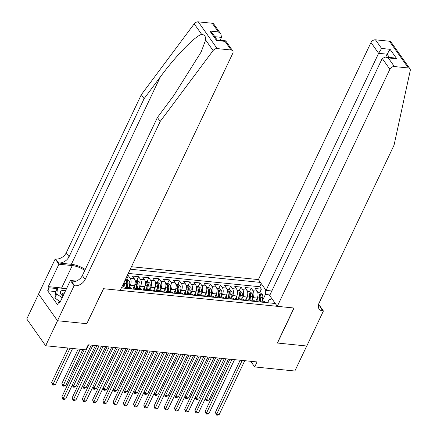 <?xml version="1.0" encoding="UTF-8"?>
<svg xmlns="http://www.w3.org/2000/svg" width="437" height="437" viewBox="0 0 437 437"><rect width="100%" height="100%" fill="white"/><g stroke="black" fill="none" stroke-linecap="round" stroke-linejoin="round"><path stroke-width="0.66" d="M271.825 290.976L266.046 290.387L258.409 279.587L131.45 266.712M38.62 294.041L26.761 319.005L45.656 345.743L85.821 349.818L88.198 344.815L257.06 361.94L254.689 366.938L294.855 371.013L306.73 346.006L277.309 343.023L293.932 308.009L103.574 288.71L86.854 323.582M255.629 301.508L257.262 298.061A4.954 2.759 -84.2 0 0 257.12 291.173L255.257 288.535L261.397 289.157L259.671 292.79M252.018 300.066L253.17 297.646A4.954 2.759 -84.2 0 0 253.028 290.758L251.166 288.12L249.44 291.752M251.166 288.12L245.02 287.497L246.889 290.135A4.954 2.759 -84.2 0 1 247.031 297.023L245.392 300.47M235.155 299.432L236.794 295.986A4.954 2.759 -84.2 0 0 236.652 289.097L234.789 286.459L240.929 287.082L239.203 290.714M224.924 298.395L226.563 294.948A4.954 2.759 -84.2 0 0 226.415 288.059L224.552 285.421L230.692 286.044L228.972 289.676M214.687 297.357L216.326 293.91A4.954 2.759 -84.2 0 0 216.184 287.022L214.321 284.383L220.461 285.006L218.735 288.639M204.456 296.319L206.089 292.872A4.954 2.759 -84.2 0 0 205.947 285.984L204.084 283.345L210.224 283.968L208.504 287.601M194.219 295.281L195.858 291.834A4.954 2.759 -84.2 0 0 195.716 284.946L193.853 282.307L199.993 282.93L198.267 286.563M183.988 294.243L185.621 290.796A4.954 2.759 -84.2 0 0 185.479 283.908L183.616 281.27L189.756 281.892L188.036 285.525M173.751 293.205L175.39 289.758A4.954 2.759 -84.2 0 0 175.248 282.87L173.385 280.232L179.525 280.854L177.799 284.487M163.52 292.167L165.153 288.726A4.954 2.759 -84.2 0 0 165.011 281.832L163.148 279.194L169.288 279.817L167.562 283.449M153.283 291.135L154.922 287.688A4.954 2.759 -84.2 0 0 154.78 280.794L152.917 278.156L159.057 278.779L157.331 282.411M143.052 290.097L144.685 286.65A4.954 2.759 -84.2 0 0 144.543 279.756L142.68 277.118L148.82 277.741L147.094 281.373M132.815 289.059L134.454 285.612A4.954 2.759 -84.2 0 0 134.312 278.719L132.444 276.08L138.589 276.703L136.863 280.336M127.254 275.556L128.352 275.665L126.626 279.298M121.393 287.901L275.31 303.507M260.403 282.406L130.264 269.208M122.584 288.021L124.217 284.574A4.954 2.759 -84.2 0 0 124.938 280.428M129.21 287.612L130.357 285.197L134.454 285.612M139.447 288.649L140.594 286.235L144.685 286.65M149.678 289.687L150.825 287.273L154.922 287.688M159.915 290.725L161.062 288.311L165.153 288.726M170.146 291.763L171.293 289.343L175.39 289.758M180.383 292.801L181.53 290.381L185.621 290.796M190.614 293.839L191.761 291.419L195.858 291.834M200.851 294.877L201.998 292.457L206.089 292.872M211.082 295.915L212.235 293.495L216.326 293.91M221.319 296.952L222.466 294.533L226.563 294.948M231.55 297.99L232.703 295.57L236.794 295.986M241.787 299.028L242.934 296.608L247.031 297.023M261.397 289.157L259.687 286.732L128.27 273.409M128.352 275.665L130.215 278.303A4.954 2.759 95.8 0 1 130.357 285.197M138.589 276.703L140.452 279.341A4.954 2.759 95.8 0 1 140.594 286.235M148.82 277.741L150.683 280.379A4.954 2.759 95.8 0 1 150.825 287.273M159.057 278.779L160.92 281.417A4.954 2.759 95.8 0 1 161.062 288.311M169.288 279.817L171.151 282.455A4.954 2.759 95.8 0 1 171.293 289.343M179.525 280.854L181.388 283.493A4.954 2.759 95.8 0 1 181.53 290.381M189.756 281.892L191.619 284.531A4.954 2.759 95.8 0 1 191.761 291.419M199.993 282.93L201.856 285.569A4.954 2.759 95.8 0 1 201.998 292.457M210.224 283.968L212.092 286.606A4.954 2.759 95.8 0 1 212.235 293.495M220.461 285.006L222.324 287.644A4.954 2.759 95.8 0 1 222.466 294.533M230.692 286.044L232.56 288.682A4.954 2.759 95.8 0 1 232.703 295.57M240.929 287.082L242.792 289.72A4.954 2.759 95.8 0 1 242.934 296.608M261.009 302.054L260.785 301.738A4.954 2.759 -84.2 0 0 259.387 300.814A4.954 2.759 -84.2 0 0 257.573 301.705M265.106 302.47L264.882 302.153A4.954 2.759 -84.2 0 0 263.478 301.23L259.387 300.814M254.869 301.432L254.645 301.115A4.954 2.759 -84.2 0 0 253.247 300.192L249.15 299.777A4.954 2.759 95.8 0 1 250.554 300.7L250.778 301.017M244.633 300.394L244.414 300.077A4.954 2.759 -84.2 0 0 243.01 299.154L238.919 298.739A4.954 2.759 95.8 0 1 240.317 299.662L240.541 299.979M234.401 299.356L234.177 299.039A4.954 2.759 -84.2 0 0 232.779 298.116L228.682 297.701A4.954 2.759 95.8 0 1 230.086 298.629L230.304 298.941M224.165 298.318L223.946 298.007A4.954 2.759 -84.2 0 0 222.542 297.078L218.451 296.663A4.954 2.759 95.8 0 1 219.849 297.592L220.073 297.903M213.933 297.28L213.709 296.969A4.954 2.759 -84.2 0 0 212.311 296.04L208.214 295.625A4.954 2.759 95.8 0 1 209.618 296.554L209.836 296.865M203.697 296.242L203.478 295.931A4.954 2.759 -84.2 0 0 202.074 295.002L197.983 294.587A4.954 2.759 95.8 0 1 199.381 295.516L199.605 295.827M193.465 295.204L193.241 294.893A4.954 2.759 -84.2 0 0 191.843 293.964L187.746 293.549A4.954 2.759 95.8 0 1 189.15 294.478L189.368 294.789M183.229 294.167L183.005 293.855A4.954 2.759 -84.2 0 0 181.606 292.927L177.515 292.511A4.954 2.759 95.8 0 1 178.913 293.44L179.137 293.751M172.997 293.129L172.773 292.817A4.954 2.759 -84.2 0 0 171.375 291.889L167.278 291.474A4.954 2.759 95.8 0 1 168.677 292.402L168.9 292.714M162.761 292.091L162.537 291.779A4.954 2.759 -84.2 0 0 161.138 290.851L157.047 290.436A4.954 2.759 95.8 0 1 158.445 291.364L158.669 291.676M152.529 291.053L152.305 290.742A4.954 2.759 -84.2 0 0 150.902 289.813L146.81 289.398A4.954 2.759 95.8 0 1 148.209 290.326L148.433 290.638M142.293 290.021L142.069 289.704A4.954 2.759 -84.2 0 0 140.67 288.775L136.579 288.36A4.954 2.759 95.8 0 1 137.977 289.289L138.201 289.605M132.056 288.983L131.837 288.666A4.954 2.759 -84.2 0 0 130.434 287.737L126.342 287.322A4.954 2.759 95.8 0 1 127.741 288.251L127.965 288.567M121.825 287.945L121.601 287.628A4.954 2.759 -84.2 0 0 121.552 287.562M272.027 298.853L269.072 299.689L267.63 302.726M270.645 299.241L271.311 297.843M269.94 294.942L265.396 294.483L265.292 289.321M262.255 301.104L265.396 294.483M86.952 323.719L57.526 320.736L45.656 345.743M250.696 361.295L254.689 366.938M259.687 286.732L261.206 283.537M247.342 300.667A4.954 2.759 95.8 0 1 249.15 299.777M237.105 299.629A4.954 2.759 95.8 0 1 238.919 298.739M226.869 298.591A4.954 2.759 95.8 0 1 228.682 297.701M216.637 297.553A4.954 2.759 95.8 0 1 218.451 296.663M206.401 296.515A4.954 2.759 95.8 0 1 208.214 295.625M196.169 295.483A4.954 2.759 95.8 0 1 197.983 294.587M185.933 294.445A4.954 2.759 95.8 0 1 187.746 293.549M175.701 293.407A4.954 2.759 95.8 0 1 177.515 292.511M165.465 292.369A4.954 2.759 95.8 0 1 167.278 291.474M155.233 291.332A4.954 2.759 95.8 0 1 157.047 290.436M144.997 290.294A4.954 2.759 95.8 0 1 146.81 289.398M134.765 289.256A4.954 2.759 95.8 0 1 136.579 288.36M124.529 288.218A4.954 2.759 95.8 0 1 126.342 287.322M240.164 360.225L215.392 412.402L216.665 414.21L242.202 360.432M219.227 414.467L217.457 415.15L216.435 415.046L216.665 414.21L219.227 414.467L244.758 360.689M216.435 415.046L215.392 412.402M256.191 300.323L255.995 301.546M257.601 297.209L256.89 301.639M257.759 292.593L260.212 292.845L262.26 294.391A3.283 1.83 95.8 0 1 262.746 297.526L262.178 301.093M260.233 300.896L260.802 297.329A3.283 1.83 -84.2 0 0 260.638 294.86C259.917 294.101 259.507 294.057 259.409 294.735A3.283 1.83 95.8 0 1 259.578 297.204L258.999 300.82M260.638 294.86L259.955 296.302A1.672 0.929 95.8 0 1 259.933 297.073L259.338 300.809M259.398 294.391L259.409 294.735M225.913 358.777L206.455 399.757L209.012 400.019L228.469 359.039M205.439 398.32L206.455 399.757L206.22 400.592L205.341 398.528M209.012 400.019L207.247 400.696L206.22 400.592M60.273 301.809L54.898 297.996L55.646 291.796L57.547 287.797L66.495 288.704M62.174 297.81L56.799 293.992L57.547 287.797M54.898 297.996L56.799 293.992M65.605 290.578A8.052 3.605 25.4 0 0 60.579 291.648A8.052 3.605 25.4 0 0 62.884 296.215A8.052 3.605 25.4 0 0 62.917 296.242M64.436 293.047A5.512 2.469 25.4 0 0 62.305 293.932A5.512 2.469 25.4 0 0 62.966 296.139M277.304 306.321L389.875 69.248L382.244 58.443L269.667 295.521L277.304 306.321L294.085 308.025L277.462 343.034L306.785 346.011L323.407 310.997L319.704 305.758L318.305 305.616M258.409 279.587L370.986 42.509A3.715 2.6 -35.2 0 1 375.481 39.816L389.449 41.236A3.715 2.6 -35.2 0 1 391.06 42.089L409.95 68.828A3.715 2.6 144.8 0 1 410.239 70.559L394.054 145.16L319.005 303.212A8.669 6.063 144.8 0 0 319.086 308.943A8.669 6.063 144.8 0 0 322.845 310.942L323.407 310.997M375.481 39.816L381.583 48.452L390.077 49.315L396.763 58.782L388.269 57.919L394.371 66.555L408.338 67.97L389.449 41.236M266.046 290.387L378.617 53.309L370.986 42.509M409.95 68.828A3.715 2.6 144.8 0 0 408.338 67.97M394.371 66.555A3.715 2.6 144.8 0 0 389.875 69.248M318.278 306.545A8.669 6.063 144.8 0 0 320.048 306.987L322.845 310.942M385.734 57.072L387.111 54.172L378.617 53.309L381.583 48.452M390.077 49.315L387.111 54.172L389.427 57.449M396.763 58.782L394.059 57.919L385.565 57.056L382.244 58.443M388.269 57.919L385.565 57.056M85.231 269.487A16.131 7.221 25.4 0 0 71.362 264.292L58.569 262.998L55.772 259.037L55.209 258.983L38.587 293.992L57.476 320.731L86.799 323.702L103.422 288.693L120.208 290.397L232.779 53.319A3.715 2.6 144.8 0 0 232.746 50.861A3.715 2.6 144.8 0 0 231.135 50.004L217.162 48.589A3.715 2.6 144.8 0 0 213.098 50.566L160.204 121.448L85.155 279.5A8.669 6.063 -35.2 0 1 74.667 285.776L74.099 285.722L57.476 320.731M160.204 121.448L157.407 117.493L173.626 95.758L201.173 51.937L205.63 39.996C205.876 36.566 204.56 34.703 201.681 34.403C195.219 35.883 175.696 55.969 160.324 76.934L144.106 98.669L69.057 256.721A8.669 6.063 -35.2 0 1 58.569 262.998M220.144 40.286L221.521 37.38L214.857 36.708M144.106 98.669L141.309 94.709L66.266 252.761A8.669 6.063 -35.2 0 1 55.772 259.037M74.667 285.776L71.87 281.821A8.669 6.063 -35.2 0 0 82.358 275.545L157.407 117.493M231.135 50.004L225.033 41.368L216.539 40.51L209.853 31.043L218.347 31.901L212.245 23.265L198.272 21.85L217.162 48.589M201.681 34.403L194.208 23.827L141.309 94.709M74.099 285.722L70.401 280.483L59.76 302.89L58.946 301.732L60.246 301.863M55.739 291.605L47.666 290.785L57.52 304.731L58.946 301.732M47.666 290.785L49.091 287.786L48.272 286.628L58.913 264.221L55.209 258.983M84.789 270.427A13.935 6.238 25.4 0 0 72.269 265.576L58.913 264.221M70.401 280.483L76.322 281.084M194.208 23.827A3.715 2.6 -35.2 0 1 198.272 21.85M212.245 23.265A3.715 2.6 -35.2 0 1 213.851 24.122L220.914 34.119L221.521 37.38M48.272 286.628L61.628 287.983A13.935 6.238 -154.6 0 1 64.6 288.507M57.165 288.606L49.091 287.786M225.033 41.368L225.683 40.87L232.746 50.861M216.539 40.51L217.145 39.98L225.639 40.843M209.853 31.043L212.42 33.256L217.173 39.986M218.347 31.901L220.914 34.119M229.933 359.187L205.155 411.364L206.433 413.173L231.971 359.394M208.99 413.429L207.22 414.112L206.198 414.008L206.433 413.173L208.99 413.429L234.527 359.651M206.198 414.008L205.155 411.364M219.696 358.149L194.924 410.327L196.197 412.135L221.734 358.356M198.759 412.391L196.989 413.074L195.967 412.97L196.197 412.135L198.759 412.391L224.29 358.613M195.967 412.97L194.924 410.327M209.465 357.111L184.687 409.289L185.965 411.097L211.497 357.319M188.522 411.359L186.752 412.036L185.73 411.933L185.965 411.097L188.522 411.359L214.059 357.575M185.73 411.933L184.687 409.289M199.228 356.073L174.45 408.251L175.729 410.059L201.266 356.281M178.291 410.321L176.521 410.998L175.494 410.895L175.729 410.059L178.291 410.321L203.822 356.537M175.494 410.895L174.45 408.251M245.955 299.285L245.758 300.509M247.364 296.171L246.654 300.601M247.528 291.555L249.98 291.807L252.023 293.353A3.283 1.83 95.8 0 1 252.515 296.488L251.941 300.061M249.997 299.858L250.57 296.291A3.283 1.83 -84.2 0 0 250.406 293.822C249.68 293.063 249.27 293.019 249.177 293.697A3.283 1.83 95.8 0 1 249.341 296.166L248.762 299.782M250.406 293.822L249.718 295.265A1.672 0.929 95.8 0 1 249.702 296.035L249.101 299.771M249.161 293.353L249.177 293.697M215.676 357.745L196.218 398.719L198.78 398.981L218.238 358.001M195.208 397.282L196.218 398.719L195.989 399.555L195.104 397.49M198.78 398.981L197.011 399.658L195.989 399.555M235.723 298.247L235.527 299.471M237.133 295.133L236.422 299.563M237.291 290.518L239.744 290.769L241.792 292.315A3.283 1.83 95.8 0 1 242.278 295.45L241.71 299.023M239.766 298.821L240.334 295.254A3.283 1.83 -84.2 0 0 240.17 292.785C239.443 292.025 239.034 291.982 238.941 292.659A3.283 1.83 95.8 0 1 239.11 295.128L238.531 298.75M240.17 292.785L239.487 294.227A1.672 0.929 95.8 0 1 239.465 294.997L238.87 298.733M238.93 292.315L238.941 292.659M205.445 356.707L185.987 397.681L188.544 397.943L208.001 356.963M184.971 396.244L185.987 397.681L185.752 398.517L184.873 396.452M188.544 397.943L186.779 398.62L185.752 398.517M225.487 297.209L225.29 298.433M226.896 294.096L226.186 298.526M227.06 289.48L229.512 289.731L231.555 291.277A3.283 1.83 95.8 0 1 232.047 294.412L231.473 297.985M229.529 297.783L230.102 294.216A3.283 1.83 -84.2 0 0 229.938 291.747C229.212 290.987 228.802 290.944 228.709 291.621A3.283 1.83 95.8 0 1 228.873 294.09L228.294 297.712M229.938 291.747L229.25 293.189A1.672 0.929 95.8 0 1 229.234 293.964L228.633 297.695M228.693 291.277L228.709 291.621M195.208 355.669L175.75 396.643L178.312 396.905L197.77 355.926M174.734 395.206L175.75 396.643L175.521 397.479L174.636 395.414M178.312 396.905L176.543 397.583L175.521 397.479M215.255 296.171L215.059 297.395M216.665 293.058L215.954 297.488M216.823 288.442L219.276 288.693L221.324 290.244A3.283 1.83 95.8 0 1 221.81 293.374L221.242 296.947M219.298 296.75L219.866 293.178A3.283 1.83 -84.2 0 0 219.702 290.709C218.975 289.95 218.566 289.906 218.473 290.583A3.283 1.83 95.8 0 1 218.637 293.058L218.058 296.674M219.702 290.709L219.019 292.151A1.672 0.929 95.8 0 1 218.997 292.927L218.402 296.657M218.456 290.239L218.473 290.583M184.977 354.631L165.519 395.605L168.076 395.867L187.533 354.888M164.503 394.169L165.519 395.605L165.284 396.441L164.405 394.376M168.076 395.867L166.311 396.545L165.284 396.441M188.997 355.035L164.219 407.213L165.497 409.021L191.029 355.243M168.054 409.283L166.284 409.961L165.262 409.857L165.497 409.021L168.054 409.283L193.591 355.505M165.262 409.857L164.219 407.213M205.019 295.133L204.822 296.357M206.428 292.02L205.718 296.45M206.592 287.404L209.044 287.655L211.087 289.207A3.283 1.83 95.8 0 1 211.579 292.337L211.005 295.909M209.061 295.712L209.634 292.14A3.283 1.83 -84.2 0 0 209.465 289.671C208.744 288.912 208.334 288.868 208.241 289.545A3.283 1.83 95.8 0 1 208.405 292.02L207.826 295.636M209.465 289.671L208.782 291.113A1.672 0.929 95.8 0 1 208.76 291.889L208.165 295.62M208.225 289.201L208.241 289.545M174.74 353.593L155.282 394.567L157.844 394.829L177.302 353.85M154.266 393.131L155.282 394.567L155.053 395.403L154.168 393.338M157.844 394.829L156.075 395.507L155.053 395.403M178.76 353.997L153.982 406.175L155.261 407.983L180.798 354.205M157.817 408.245L156.053 408.923L155.026 408.819L155.261 407.983L157.817 408.245L183.354 354.467M155.026 408.819L153.982 406.175M194.782 294.096L194.591 295.319M196.197 290.982L195.486 295.412M196.355 286.366L198.808 286.617L200.851 288.169A3.283 1.83 95.8 0 1 201.342 291.299L200.774 294.871M198.83 294.675L199.398 291.102A3.283 1.83 -84.2 0 0 199.234 288.633C198.507 287.874 198.098 287.83 198.005 288.507A3.283 1.83 95.8 0 1 198.169 290.982L197.59 294.598M199.234 288.633L198.551 290.075A1.672 0.929 95.8 0 1 198.529 290.851L197.928 294.582M197.988 288.163L198.005 288.507M164.509 352.555L145.051 393.529L147.608 393.792L167.065 352.812M144.035 392.093L145.051 393.529L144.816 394.365L143.937 392.306M147.608 393.792L145.843 394.469L144.816 394.365M168.529 352.959L143.751 405.137L145.029 406.945L170.561 353.167M147.586 407.208L145.816 407.885L144.794 407.781L145.029 406.945L147.586 407.208L173.123 353.429M144.794 407.781L143.751 405.137M184.551 293.058L184.354 294.281M185.96 289.944L185.25 294.374M186.124 285.328L188.576 285.579L190.619 287.131A3.283 1.83 95.8 0 1 191.111 290.266L190.537 293.833M188.593 293.637L189.166 290.064A3.283 1.83 -84.2 0 0 188.997 287.595C188.276 286.836 187.866 286.792 187.773 287.475A3.283 1.83 95.8 0 1 187.937 289.944L187.358 293.56M188.997 287.595L188.314 289.037A1.672 0.929 95.8 0 1 188.292 289.813L187.697 293.544M187.757 287.125L187.773 287.475M154.272 351.517L134.815 392.492L137.376 392.754L156.834 351.774M133.798 391.055L134.815 392.492L134.585 393.327L133.7 391.268M137.376 392.754L135.607 393.431L134.585 393.327M158.292 351.922L133.514 404.099L134.793 405.907L160.33 352.129M137.349 406.17L135.585 406.847L134.558 406.743L134.793 405.907L137.349 406.17L162.886 352.391M134.558 406.743L133.514 404.099M174.314 292.02L174.123 293.243M175.723 288.912L175.018 293.336M175.887 284.29L178.34 284.542L180.383 286.093A3.283 1.83 95.8 0 1 180.874 289.228L180.306 292.795M178.362 292.599L178.93 289.026A3.283 1.83 -84.2 0 0 178.766 286.557C178.039 285.798 177.63 285.754 177.537 286.437A3.283 1.83 95.8 0 1 177.701 288.906L177.122 292.522M178.766 286.557L178.083 287.999A1.672 0.929 95.8 0 1 178.061 288.775L177.46 292.506M177.52 286.088L177.537 286.437M144.041 350.479L124.583 391.454L127.14 391.716L146.597 350.736M123.567 390.017L124.583 391.454L124.348 392.289L123.463 390.23M127.14 391.716L125.37 392.393L124.348 392.289M148.056 350.884L123.283 403.061L124.556 404.87L150.093 351.091M127.118 405.132L125.348 405.809L124.326 405.705L124.556 404.87L127.118 405.132L152.655 351.353M124.326 405.705L123.283 403.061M164.083 290.982L163.886 292.206M165.492 287.874L164.782 292.298M165.65 283.258L168.108 283.504L170.151 285.055A3.283 1.83 95.8 0 1 170.643 288.191L170.069 291.758M168.125 291.561L168.698 287.988A3.283 1.83 -84.2 0 0 168.529 285.519C167.808 284.76 167.398 284.716 167.3 285.399A3.283 1.83 95.8 0 1 167.469 287.868L166.89 291.484M168.529 285.519L167.846 286.962A1.672 0.929 95.8 0 1 167.824 287.737L167.229 291.468M167.289 285.05L167.3 285.399M133.804 349.442L114.347 390.416L116.908 390.678L136.366 349.698M113.33 388.979L114.347 390.416L114.117 391.252L113.232 389.192M116.908 390.678L115.139 391.355L114.117 391.252M137.824 349.846L113.046 402.029L114.325 403.832L139.862 350.053M116.881 404.094L115.117 404.771L114.09 404.667L114.325 403.832L116.881 404.094L142.418 350.316M114.09 404.667L113.046 402.029M153.846 289.944L153.649 291.168M155.255 286.836L154.551 291.261M155.419 282.22L157.872 282.466L159.915 284.017A3.283 1.83 95.8 0 1 160.406 287.153L159.833 290.72M157.888 290.523L158.462 286.956A3.283 1.83 -84.2 0 0 158.298 284.482C157.571 283.722 157.162 283.679 157.069 284.361A3.283 1.83 95.8 0 1 157.233 286.83L156.654 290.447M158.298 284.482L157.615 285.924A1.672 0.929 95.8 0 1 157.593 286.699L156.992 290.43M157.052 284.012L157.069 284.361M123.573 348.404L104.115 389.378L106.672 389.64L126.129 348.66M103.099 387.941L104.115 389.378L103.88 390.214L102.995 388.154M106.672 389.64L104.902 390.317L103.88 390.214M127.588 348.808L102.815 400.991L104.088 402.794L129.625 349.016M106.65 403.056L104.88 403.733L103.859 403.63L104.088 402.794L106.65 403.056L132.187 349.278M103.859 403.63L102.815 400.991M143.615 288.906L143.418 290.13M145.024 285.798L144.314 290.223M145.182 281.182L147.64 281.428L149.683 282.979A3.283 1.83 95.8 0 1 150.17 286.115L149.601 289.682M147.657 289.485L148.23 285.918A3.283 1.83 -84.2 0 0 148.061 283.444C147.34 282.684 146.93 282.641 146.832 283.323A3.283 1.83 95.8 0 1 147.001 285.793L146.422 289.409M148.061 283.444L147.378 284.886A1.672 0.929 95.8 0 1 147.356 285.661L146.761 289.392M146.821 282.974L146.832 283.323M113.336 347.366L93.879 388.34L96.435 388.602L115.892 347.623M92.862 386.903L93.879 388.34L93.644 389.176L92.764 387.116M96.435 388.602L94.671 389.28L93.644 389.176M117.356 347.77L92.578 399.953L93.857 401.756L119.394 347.978M96.413 402.018L94.649 402.696L93.622 402.592L93.857 401.756L96.413 402.018L121.95 348.24M93.622 402.592L92.578 399.953M133.378 287.868L133.181 289.092M134.787 284.76L134.077 289.185M134.951 280.144L137.404 280.39L139.447 281.941A3.283 1.83 95.8 0 1 139.938 285.077L139.365 288.644M137.42 288.447L137.994 284.88A3.283 1.83 -84.2 0 0 137.83 282.406C137.103 281.647 136.694 281.603 136.601 282.286A3.283 1.83 95.8 0 1 136.765 284.755L136.186 288.371M137.83 282.406L137.147 283.848A1.672 0.929 95.8 0 1 137.125 284.624L136.524 288.354M136.584 281.936L136.601 282.286M103.105 346.328L83.647 387.302L86.204 387.564L105.661 346.585M82.631 385.866L83.647 387.302L83.412 388.143L82.527 386.079M86.204 387.564L84.434 388.247L83.412 388.143M107.12 346.738L82.347 398.915L83.62 400.718L109.157 346.94M86.182 400.98L84.412 401.658L83.391 401.554L83.62 400.718L86.182 400.98L111.714 347.202M83.391 401.554L82.347 398.915M123.147 286.83L122.95 288.054M124.556 283.722L123.846 288.147M125.528 279.188L127.167 279.352L129.215 280.904A3.283 1.83 95.8 0 1 129.702 284.039L129.133 287.606M127.189 287.409L127.757 283.842A3.283 1.83 -84.2 0 0 127.593 281.373C126.867 280.609 126.462 280.565 126.364 281.248A3.283 1.83 95.8 0 1 126.533 283.717L125.954 287.333M127.593 281.373L126.91 282.81A1.672 0.929 95.8 0 1 126.888 283.586L126.293 287.317M126.353 280.898L126.364 281.248M92.868 345.29L73.411 386.264L75.967 386.526L95.424 345.547M72.395 384.828L73.411 386.264L73.176 387.106L72.296 385.041M75.967 386.526L74.203 387.209L73.176 387.106M96.888 345.7L72.11 397.878L73.389 399.68L98.92 345.902M75.945 399.942L74.175 400.62L73.154 400.516L73.389 399.68L75.945 399.942L101.482 346.164M73.154 400.516L72.11 397.878M78.223 349.048L61.901 383.424L63.174 385.232L65.736 385.489L82.817 349.513M80.261 349.256L62.944 386.068L61.901 383.424M65.736 385.489L63.966 386.171L62.944 386.068M84.275 349.66L61.879 396.84L63.152 398.642L88.689 344.864M65.714 398.905L63.944 399.587L62.923 399.484L63.152 398.642L65.714 398.905L91.246 345.126M62.923 399.484L61.879 396.84M67.986 348.01L51.664 382.386L52.943 384.194L55.499 384.451L72.586 348.475M70.024 348.218L52.708 385.03L51.664 382.386M55.499 384.451L53.735 385.134L52.708 385.03M123.026 284.454L124.217 284.574M253.17 297.646L257.262 298.061M253.028 290.758L257.12 291.173M130.215 278.303L134.312 278.719M140.452 279.341L144.543 279.756M150.683 280.379L154.78 280.794M160.92 281.417L165.011 281.832M171.151 282.455L175.248 282.87M181.388 283.493L185.479 283.908M191.619 284.531L195.716 284.946M201.856 285.569L205.947 285.984M212.092 286.606L216.184 287.022M222.324 287.644L226.415 288.059M232.56 288.682L236.652 289.097M242.792 289.72L246.889 290.135M260.785 301.738L264.882 302.153M250.554 300.7L254.645 301.115M240.317 299.662L244.414 300.077M230.086 298.629L234.177 299.039M219.849 297.592L223.946 298.007M209.618 296.554L213.709 296.969M199.381 295.516L203.478 295.931M189.15 294.478L193.241 294.893M178.913 293.44L183.005 293.855M168.677 292.402L172.773 292.817M158.445 291.364L162.537 291.779M148.209 290.326L152.305 290.742M137.977 289.289L142.069 289.704M127.741 288.251L131.837 288.666M262.205 294.352L257.988 293.926M259.578 297.204L257.661 297.013M262.746 297.526L260.802 297.329M160.324 76.934L71.362 264.292M69.057 256.721L66.266 252.761M82.358 275.545L85.155 279.5M213.098 50.566L205.63 39.996M61.628 287.983L72.269 265.576M251.974 293.314L247.752 292.888M249.341 296.166L247.424 295.975M252.515 296.488L250.57 296.291M241.737 292.277L237.515 291.85M239.11 295.128L237.193 294.937M242.278 295.45L240.334 295.254M231.506 291.239L227.284 290.813M228.873 294.09L226.956 293.899M232.047 294.412L230.102 294.216M221.269 290.201L217.047 289.775M218.637 293.058L216.725 292.861M221.81 293.374L219.866 293.178M211.038 289.163L206.816 288.737M208.405 292.02L206.488 291.823M211.579 292.337L209.634 292.14M200.802 288.125L196.579 287.699M198.169 290.982L196.257 290.785M201.342 291.299L199.398 291.102M190.57 287.087L186.348 286.661M187.937 289.944L186.02 289.747M191.111 290.266L189.166 290.064M180.334 286.049L176.111 285.623M177.701 288.906L175.789 288.71M180.874 289.228L178.93 289.026M170.102 285.017L165.88 284.585M167.469 287.868L165.552 287.672M170.643 288.191L168.698 287.988M159.866 283.979L155.643 283.547M157.233 286.83L155.321 286.634M160.406 287.153L158.462 286.956M149.629 282.941L145.412 282.51M147.001 285.793L145.084 285.596M150.17 286.115L148.23 285.918M139.398 281.903L135.175 281.472M136.765 284.755L134.853 284.558M139.938 285.077L137.994 284.88M129.161 280.865L124.938 280.434M126.533 283.717L124.616 283.52M129.702 284.039L127.757 283.842"/></g></svg>
